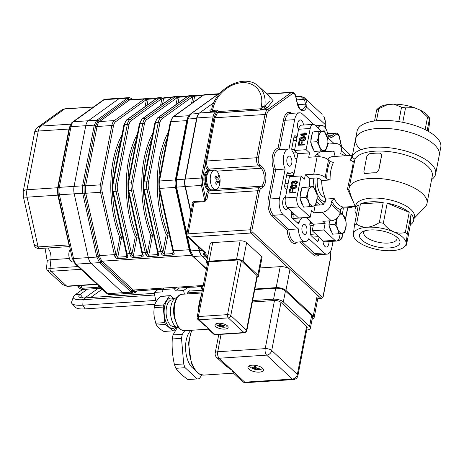 <?xml version="1.0" encoding="UTF-8"?>
<svg xmlns="http://www.w3.org/2000/svg" width="464" height="464" viewBox="0 0 464 464"><rect width="100%" height="100%" fill="white"/><g stroke="black" fill="none" stroke-linecap="round" stroke-linejoin="round"><path stroke-width="0.7" d="M378.624 170.688L381.57 155.376L381.315 153.978L379.691 153.132A39.945 16.182 -169.1 0 0 369.112 153.822L366.815 156.345L363.869 171.651L364.356 173.321L365.325 173.507A39.945 16.182 -169.1 0 1 375.904 172.811L378.624 170.688L375.985 172.921A39.701 16.083 -169.1 0 0 365.47 173.606L364.437 173.374M381.344 154.025L381.634 155.486L378.688 170.793M304.239 134.548L301.583 134.722M301.403 134.618L303.949 136.062L304.262 134.432L301.403 134.618M305.283 132.936L305.132 133.702L306.698 133.597L306.681 134.386L305.115 134.49L304.674 136.793L303.932 136.839L300.156 134.664L300.283 134.021L304.396 133.748L304.541 132.982L305.399 133.04L305.271 133.696M306.565 134.282L305.115 134.49M305.005 134.386L304.674 136.793M304.558 136.683L303.932 136.839M303.821 136.735L300.156 134.664M306.698 133.597L306.681 134.386M304.999 138.26L302.859 138.005L300.057 139.264L300.191 139.768M302.743 137.895L299.941 139.154L300.127 139.716L302.331 140.024L305.132 138.777L304.947 138.208L302.859 138.005M302.203 140.708L299.57 140.221L299.292 139.171L300.191 137.918L302.876 137.216L305.503 137.704L305.788 138.753C304.987 140.186 303.792 140.836 302.203 140.708L299.634 140.273M305.561 137.756L305.898 138.858C305.097 140.29 303.903 140.94 302.319 140.812M304.662 144.165L304.535 144.843L298.201 145.261L298.903 141.595L299.645 141.549L299.071 144.53L301.043 144.403L301.536 141.845L302.279 141.798L301.786 144.35L304.778 144.269L304.645 144.954L298.201 145.261M299.645 141.549L299.205 144.519M302.279 141.798L301.919 144.345M297.372 182.456L295.232 184.278L295.284 183.599L296.716 182.491L296.473 181.72L295.603 181.476L294.17 182.619L294.17 183.083L293.439 183.048L293.271 182.103L292.651 181.923L291.531 182.828L291.705 183.483L292.337 183.709L292.123 184.394L291.166 184.034L290.87 182.891L292.819 181.238L293.967 181.894L295.725 180.798L296.989 181.163L297.482 182.567L295.232 184.278M293.77 181.563L293.967 181.894M296.525 181.778L295.713 181.581L294.286 182.723L294.28 183.193L293.439 183.048M293.323 182.161L292.761 182.027L291.647 182.938L291.769 183.535M292.337 183.709L292.239 184.504L291.23 184.086M297.047 181.215L297.482 182.567M295.788 186.099L293.648 185.838L290.847 187.096L290.974 187.607M293.532 185.733L290.731 186.992L290.916 187.555L293.12 187.862L295.922 186.615L295.736 186.041L293.648 185.838M292.993 188.546L290.36 188.059L290.075 187.009L290.98 185.757L293.666 185.049L296.293 185.536L296.577 186.592C295.771 188.019 294.582 188.674 292.993 188.546L290.418 188.111M296.345 185.594L296.687 186.696C295.887 188.129 294.692 188.778 293.109 188.651M295.452 192.003L295.319 192.682L288.985 193.099L289.693 189.434L290.435 189.387L289.861 192.369L291.833 192.235L292.326 189.683L293.062 189.631L292.575 192.189L295.568 192.108L295.435 192.792L288.985 193.099M290.435 189.387L289.994 192.357M293.062 189.631L292.709 192.183M331.627 201.011L334.19 198.522A25.572 12.673 86.3 0 0 338.413 204.508A25.572 12.673 86.3 0 0 343.308 207.037L340.744 209.519A28.008 13.879 -93.7 0 1 331.627 201.011L331.029 204.108L340.147 212.622A8.526 6.548 133 0 1 331.284 220.76L322.167 212.245A8.526 6.548 -47 0 0 331.029 204.108M330.124 161.472L333.459 162.475A25.572 12.673 86.3 0 0 330.09 179.968L326.755 178.965A28.008 13.879 -93.7 0 1 330.124 161.472L328.512 159.964L325.142 177.457A8.526 3.451 -169.1 0 0 313.763 174.215L317.132 156.722A8.526 3.451 10.9 0 1 328.512 159.964M334.19 198.522L325.745 199.073L325.113 202.356L322.561 204.804L315.433 205.268M322.167 212.245L313.722 212.796L311.443 210.668L310.184 217.233L299.129 206.909A7.308 3.619 -93.7 0 1 296.977 197.159L301.061 175.949L304.477 179.139L305.318 174.766L309.233 178.42L316.622 177.938L319.94 178.924L321.645 180.519L330.09 179.968M346.573 155.678L341.307 150.754A8.526 6.548 -47 0 0 339.735 145.006A8.526 6.548 -47 0 0 335.391 143.585L327.764 144.084M339.735 145.006L348.847 153.52A8.526 6.548 133 0 1 350.146 155.44M341.382 208.156L349.537 207.623A8.526 3.451 -169.1 0 0 353.29 206.497M317.132 156.722L308.688 157.273L309.529 152.9L306.112 149.71L310.196 128.499A7.308 3.619 -93.7 0 1 313.136 124.398A7.308 3.619 -93.7 0 1 314.876 125.129L321.187 131.022M309.529 152.9L297.917 153.659L294.501 150.464L306.112 149.71M301.061 175.949L289.449 176.709L285.366 197.919L296.977 197.159M340.97 208.829L340.251 212.547L341.423 213.643M285.366 197.919A7.308 3.619 -93.7 0 0 287.518 207.669L298.572 217.987L310.184 217.233M323.855 229.999L325.119 223.439L313.507 224.199L312.243 230.759L323.855 229.999L334.904 240.317A7.308 3.619 -93.7 0 0 336.644 241.048A7.308 3.619 -93.7 0 0 339.584 236.947L340.234 233.578M294.501 150.464L298.584 129.253A7.308 3.619 -93.7 0 1 301.525 125.158L313.136 124.398M336.644 241.048L325.032 241.808A7.308 3.619 -93.7 0 1 323.292 241.077L312.243 230.759M297.917 153.659L293.532 176.442M306.315 217.483L313.507 224.199M317.185 154.019A31.419 15.567 -93.7 0 1 318.71 155.272A31.419 15.567 -93.7 0 1 320.172 156.809M325.119 223.439L322.84 221.311L331.284 220.76M341.307 150.754L340.709 153.857A28.008 13.879 -93.7 0 1 344.706 155.8M325.769 150.249L325.496 151.647A31.419 15.567 86.3 0 0 322.84 151.368A31.419 15.567 86.3 0 0 314.783 156.873M334.132 151.606A31.419 15.567 86.3 0 0 332.885 151.165L325.496 151.647M332.885 151.165L333.465 151.223L334.556 153.34L333.947 156.501M325.142 177.457L326.755 178.965M305.318 174.766L313.763 174.215M340.147 212.622L340.744 209.519M313.722 212.796L315.05 205.912M360.47 149.518A42.624 17.267 10.9 0 1 355.563 139.043A42.624 17.267 10.9 0 1 400.681 130.152A42.624 17.267 10.9 0 1 439.275 155.167A42.624 17.267 -169.1 0 0 400.681 130.152A42.624 17.267 -169.1 0 0 355.563 139.043L351.88 158.149L352.066 157.302L354.948 159.198L349.554 185.699M414.074 218.393L424.937 207.164A39.701 16.083 -169.1 0 0 427.013 203.377A39.701 16.083 -169.1 0 0 391.065 180.073A39.701 16.083 -169.1 0 0 349.038 188.361A39.701 16.083 -169.1 0 0 348.922 189.561L351.318 196.956M348.922 189.561L347.507 189.237C349.044 180.061 352.988 168.507 353.168 161.646L350.239 160.028L352.344 155.301L352.779 155.109M354.676 159.952L353.168 161.646M353.701 202.768L347.507 189.237M355.476 207.112L351.422 197.206M351.88 158.149L350.239 160.028M327.601 159.251A25.572 12.673 -93.7 0 1 332.723 156.583L352.338 155.301M325.745 199.073A25.572 12.673 -93.7 0 1 321.645 180.519M353.73 235.845C353.377 236.652 353.255 236.176 353.353 234.413L354.473 225.168A29.835 12.087 10.9 0 1 356.567 224.083C359.525 226.275 363.068 227.325 367.198 227.244C371.351 226.797 375.393 225.249 379.332 222.598A29.835 12.087 10.9 0 1 383.316 223.283C386.164 227.076 389.586 229.912 393.576 231.78C397.59 233.264 401.511 233.491 405.339 232.47A29.835 12.087 10.9 0 1 407.23 234.239L406.11 243.484A26.79 10.852 -169.1 0 0 393.576 231.78A26.79 10.852 -169.1 0 0 367.198 227.244A26.79 10.852 -169.1 0 0 353.353 234.413A26.79 10.852 -169.1 0 0 354.084 237.435A26.79 10.852 -169.1 0 0 365.887 246.111A26.79 10.852 -169.1 0 0 392.266 250.653A26.79 10.852 -169.1 0 0 404.103 247.068A26.79 10.852 -169.1 0 0 406.11 243.484C406.012 245.236 406.133 245.711 406.487 244.917L404.103 247.068M356.549 214.403A29.835 12.087 10.9 0 1 355.064 209.252A29.835 12.087 10.9 0 1 358.353 205.018L354.473 225.168M383.212 202.449L360.447 203.934A29.835 12.087 10.9 0 1 383.212 202.449L379.332 222.598M409.219 212.321L387.196 203.133A29.835 12.087 10.9 0 1 409.219 212.321L405.339 232.47M410.367 224.767L411.11 214.09A29.835 12.087 10.9 0 1 413.662 220.533A29.835 12.087 10.9 0 1 410.367 224.767L406.487 244.917M356.567 224.083L360.447 203.934M383.316 223.283L387.196 203.133M407.23 234.239L411.11 214.09M427.013 203.377L432.274 176.042A39.701 16.083 -169.1 0 0 398.657 153.219A39.701 16.083 -169.1 0 0 354.948 159.198M309.233 178.42A31.419 15.567 86.3 0 0 309.627 186.743M361.891 240.114A20.584 8.34 10.9 0 1 362.309 231.832A20.584 8.34 10.9 0 1 381.309 230.759A20.584 8.34 10.9 0 1 398.547 238.809A20.584 8.34 10.9 0 1 388.327 247.991A20.584 8.34 10.9 0 1 361.891 240.114M431.59 179.591A42.624 17.267 -169.1 0 0 435.65 173.971A42.624 17.267 -169.1 0 0 397.741 149.089A42.624 17.267 -169.1 0 0 352.066 157.302M413.662 220.533L414.369 216.85A29.835 12.087 -169.1 0 0 387.359 199.34A29.835 12.087 -169.1 0 0 355.772 205.564L355.064 209.252M364.576 230.898A16.93 6.856 -169.1 0 0 363.741 232.464A16.93 6.856 -169.1 0 0 365.69 236.628A16.93 6.856 -169.1 0 0 383.815 243.032A16.93 6.856 -169.1 0 0 396.987 238.867A16.93 6.856 -169.1 0 0 396.79 237.104M425.134 129.659L427.559 117.073L420.28 110.159L414.201 107.619L405.542 107.886L402.758 122.322M398.779 121.614L401.551 107.201L394.006 104.145L387.724 104.557L378.792 108.686L376.466 120.768M374.535 121L376.698 109.771L377.122 110.043M428.353 131.364L429.67 122.067L429.879 119.12L429.455 118.842L427.17 130.709M429.879 119.12L429.455 118.842A29.835 12.087 10.9 0 0 427.559 117.073M420.28 110.159A27.034 10.95 10.9 0 1 429.275 117.578L429.792 118.552M394.006 104.145A27.034 10.95 10.9 0 1 414.201 107.619M401.551 107.201A29.835 12.087 10.9 0 1 405.542 107.886M376.901 109.463L378.798 107.857A27.034 10.95 10.9 0 1 387.724 104.557M376.698 109.771A29.835 12.087 10.9 0 1 378.792 108.686M355.563 139.043L357.089 131.109A42.624 17.267 10.9 0 1 402.213 122.212A42.624 17.267 10.9 0 1 440.8 147.233L435.65 173.971M324.957 197.333A14.616 7.238 -93.7 0 1 322.376 196.243M321.517 195.443A14.616 7.238 -93.7 0 1 317.382 177.956M315.044 178.043A19.036 9.431 86.3 0 0 325.229 201.753M313.142 178.164L314.07 187.305M317.156 198.517L323.524 204.508M320.201 204.955L316.686 201.672M316.071 203.679L317.62 205.123M203.545 251.697L205.453 252.723L204.537 253.019A0.974 0.481 -93.7 0 1 204.328 252.683L202.008 250.258M204.537 253.019L204.421 253.031C204.212 253.924 204.612 254.777 205.622 255.571A0.974 0.748 133 0 1 204.734 256.169C203.377 254.997 203.203 253.837 204.212 252.689L205.453 252.723L188.72 237.098L251.001 233.027A1.218 0.934 -47 0 0 252.265 231.867L322.231 297.198A1.218 0.603 86.3 0 0 323.014 296.641L330.53 257.601A4.872 2.413 86.3 0 0 330.455 253.883L330.066 252.103M202.298 250.531L199.555 250.757L198.783 247.248M192.16 206.352L192.102 206.352C191.684 203.597 192.334 202.014 194.051 201.608L204.821 200.906L205.697 198.696L206.677 193.627A7.064 3.497 -93.7 0 1 208.504 190.043L208.614 189.967M211.062 189.822L209.554 190.907A6.09 3.016 86.3 0 0 207.976 193.993L206.996 199.068L204.833 201.649L194.068 202.356L192.531 204.409M206.996 199.068A0.974 0.394 10.9 0 1 205.697 198.696L202.687 185.072L201.405 185.443A9.744 4.826 -93.7 0 1 201.26 178.014L213.034 116.876A9.744 4.826 -93.7 0 1 215.557 111.94A0.974 0.806 54.3 0 1 216.415 112.387A2.436 1.34 170.7 0 0 216.827 112.514A0.974 0.702 -120.9 0 0 217.535 112.903L217.28 113.088A0.974 0.795 46.7 0 1 216.334 112.578L218.991 111.499L217.807 112.769A0.974 0.528 67.7 0 1 217.332 112.427M217.28 113.088L215.081 117.757L206.753 160.996L206.706 163.682L205.378 163.746L214.107 117.09L216.415 112.387L216.392 111.337A2.436 1.206 86.3 0 0 217.024 110.101L218.991 111.499L260.849 108.762L263.912 106.726L270.054 100.676L269.92 96.854L258.976 86.635A30.444 23.391 133 0 1 264.869 105.456A2.436 2.071 -128 0 0 267.508 107.48L265.855 108.448L260.223 109.997L217.807 112.769A1.45 0.371 -12.5 0 0 217.709 112.816A0.974 0.597 65.7 0 1 217.158 112.456M185.385 186.615L191.035 212.199L185.356 186.493A9.744 4.826 -93.7 0 1 185.211 179.063L196.985 117.926A9.744 4.826 -93.7 0 1 199.514 112.984L215.557 111.94L216.392 111.337L211.978 111.627A2.436 1.206 86.3 0 0 212.611 110.391L217.024 110.101M211.978 111.627C209.45 111.522 209.142 110.861 211.045 109.643A2.436 1.914 -122.3 0 0 211.538 109.55M211.729 109.063L211.433 109.701L211.851 109.388M258.976 86.635C245.497 72.703 215.592 87.522 211.723 109.086L212.611 110.391A28.008 21.524 -47 0 1 241.425 82.708A28.008 21.524 -47 0 1 261.336 106.233L260.849 108.762A2.436 1.206 -93.7 0 1 260.223 109.997M211.045 109.643L211.671 109.255M268.702 95.712L273.081 100.653L267.508 107.48M261.336 106.233A2.436 0.986 -169.1 0 1 263.912 106.726A2.436 1.543 -115 0 0 265.855 108.448M317.805 298.567L320.966 298.364L251.001 233.027A2.436 1.206 -93.7 0 1 250.282 229.779L257.798 190.739A6.09 3.016 -93.7 0 1 259.376 187.653L261.406 186.192A9.744 4.826 86.3 0 0 264.231 177.579A9.744 4.826 86.3 0 0 261.064 168.252L258.5 165.857A6.09 3.016 -93.7 0 1 256.702 157.731L265.025 114.492A9.744 4.826 -93.7 0 1 267.554 109.556L217.535 112.903M206.927 260.664L202.287 256.331A9.744 4.826 -93.7 0 1 199.555 250.757M297.337 103.182A1.218 0.313 167.5 0 1 297.204 103.379L295.713 96.645A1.218 0.313 167.5 0 0 295.846 96.448L297.337 103.182C299.257 108.298 300.724 110.438 301.745 109.597A9.744 4.826 86.3 0 0 305.022 106.395L305.364 104.151A13.398 10.295 -47 0 0 303.961 99.383L300.788 96.332L295.893 96.657M300.788 96.332L304.245 97.631L305.48 99.168A14.616 11.229 133 0 1 307.011 104.365L306.565 107.138A10.962 5.429 -93.7 0 1 297.204 103.379M296.6 99.864L303.961 99.383A1.218 0.766 -32.5 0 1 305.48 99.168M297.726 104.649L305.364 104.151A1.218 0.615 -1.9 0 1 307.011 104.365M305.022 106.395A1.218 0.737 21.8 0 1 306.565 107.138L325.2 124.538L325.241 121.388A14.616 11.229 -47 0 0 323.71 116.191L323.791 116.284A1.218 0.766 147.5 0 0 323.71 116.191M323.843 116.406A1.218 0.766 147.5 0 0 323.791 116.284L325.38 121.667A1.218 0.615 178.1 0 0 325.241 121.388M325.38 121.667L325.2 124.538A10.962 5.429 -93.7 0 0 325.339 127.936M199.514 112.984L213.904 102.631M313.577 124.422L302.458 114.04A12.18 6.032 86.3 0 0 299.558 112.816A12.18 6.032 86.3 0 0 294.657 119.654L289.002 148.99A12.18 6.032 86.3 0 0 288.562 148.985L279.061 149.605A12.18 6.032 86.3 0 0 274.085 156.849A12.18 6.032 86.3 0 0 275.645 169.656L269.996 198.992A12.18 6.032 86.3 0 0 273.586 215.244L288.875 229.523L287.245 230.347L272.322 216.41A13.398 6.635 -93.7 0 1 268.372 198.528L273.888 169.882A13.398 6.635 -93.7 0 1 272.53 155.979A13.398 6.635 -93.7 0 1 278.011 148.457L283.527 119.811A13.398 6.635 -93.7 0 1 291.763 113.326M288.562 148.985A12.18 6.032 86.3 0 0 283.585 156.229A12.18 6.032 86.3 0 0 285.145 169.029L273.888 169.882M285.145 169.029L279.496 198.372A12.18 6.032 86.3 0 0 283.086 214.623L273.586 215.244A1.218 0.934 -47 0 0 272.322 216.41M301.989 241.767L314.604 253.547L324.104 252.926A12.18 6.032 86.3 0 0 327.004 254.144A12.18 6.032 86.3 0 0 331.905 247.312L333.065 241.28M342.241 213.585A12.18 6.032 86.3 0 0 343.256 208.034M334.184 143.66L328.187 138.063A12.18 6.032 86.3 0 0 321.326 125.408A12.18 6.032 86.3 0 0 317.933 127.977M324.104 252.926L308.815 238.653A12.18 6.032 86.3 0 1 305.231 241.553A12.18 6.032 86.3 0 1 298.375 228.903L283.086 214.623M305.231 241.553L295.73 242.173A12.18 6.032 86.3 0 1 288.875 229.523L298.375 228.903M293.625 175.943A39.579 19.61 86.3 0 1 293.654 175.392A2.436 1.206 -93.7 0 0 292.291 172.469A2.436 1.206 -93.7 0 0 291.931 172.602A12.18 6.032 -93.7 0 1 290.151 173.292A12.18 6.032 -93.7 0 1 288.225 172.805L287.477 172.857M288.225 172.805A2.436 1.206 -93.7 0 0 287.842 172.707A2.436 1.206 -93.7 0 0 286.862 174.075L284.722 185.194A2.436 1.206 -93.7 0 0 285.441 188.442L286.92 189.828M311.443 222.273A39.579 19.61 86.3 0 1 311.164 222.163A2.436 1.206 -93.7 0 0 310.874 222.111A2.436 1.206 -93.7 0 0 309.935 225.353A12.18 6.032 -93.7 0 1 310.404 232.824A2.436 1.206 -93.7 0 0 311.176 235.695L316.97 241.106A2.436 1.206 -93.7 0 0 317.55 241.35A2.436 1.206 -93.7 0 0 318.53 239.981L319.075 237.139M302.076 217.761A2.436 1.206 -93.7 0 1 301.936 217.883A12.18 6.032 86.3 0 0 299.17 222.337A2.436 1.206 -93.7 0 1 298.277 223.352A2.436 1.206 -93.7 0 1 297.697 223.109L291.902 217.697A2.436 1.206 -93.7 0 1 291.189 214.449L291.734 211.607M327.787 143.875A2.436 1.206 -93.7 0 1 328.286 143.614A2.436 1.206 -93.7 0 1 328.866 143.857L329.017 144.002M297.157 157.609A39.579 19.61 86.3 0 0 296.995 158.038A2.436 1.206 -93.7 0 1 296.154 158.903A2.436 1.206 -93.7 0 1 294.889 157.25A12.18 6.032 86.3 0 0 292.378 151.247A2.436 1.206 -93.7 0 1 291.844 148.202L293.985 137.083A2.436 1.206 -93.7 0 1 294.965 135.72A2.436 1.206 -93.7 0 1 295.545 135.964L297.03 137.344M303.514 125.025A6.09 3.016 86.3 0 0 301.635 120.553A6.09 3.016 86.3 0 0 300.185 119.944A6.09 3.016 86.3 0 0 297.702 123.534A6.09 3.016 86.3 0 0 298.456 129.92M290.238 156.548A5.116 2.535 86.3 0 0 289.02 156.037A5.116 2.535 86.3 0 0 286.827 161.304A5.116 2.535 86.3 0 0 289.687 166.245A5.116 2.535 86.3 0 0 291.891 162.203A5.116 2.535 86.3 0 0 290.238 156.548M305.324 224.808A5.116 2.535 86.3 0 0 304.106 224.298A5.116 2.535 86.3 0 0 301.907 229.57A5.116 2.535 86.3 0 0 304.773 234.506A5.116 2.535 86.3 0 0 306.971 230.469A5.116 2.535 86.3 0 0 305.324 224.808M285.493 197.252A6.09 3.016 86.3 0 0 285.296 197.252A6.09 3.016 86.3 0 0 282.686 203.528A6.09 3.016 86.3 0 0 286.091 209.403A6.09 3.016 86.3 0 0 287.866 207.994M322.944 240.752A6.09 3.016 86.3 0 0 326.372 247.022A6.09 3.016 86.3 0 0 329.011 241.547M199.445 250.247A9.744 4.826 -93.7 0 1 199.369 249.928L198.778 247.242M185.38 186.615A9.744 4.826 -93.7 0 1 185.281 186.116M135.65 292.216A1.218 1.009 -125.7 0 0 135.697 292.181L133.464 293.126L131.161 292.152A42.114 17.064 -169.1 0 0 130.813 291.821L99.905 262.955A42.114 17.064 -169.1 0 0 99.545 262.624L96.814 257.056A42.114 34.945 -125.7 0 0 96.663 256.343L82.882 193.981A42.114 34.945 -125.7 0 0 82.72 193.268L82.575 185.832A42.114 32.358 -47 0 0 82.714 185.153L94.14 125.825A42.114 32.358 -47 0 0 94.262 125.147L96.79 120.211A42.114 10.817 -12.5 0 0 97.138 119.961L127.072 98.42A42.114 10.817 -12.5 0 0 127.409 98.177L128.777 97.66M132.356 99.389L132.107 99.157A1.218 0.934 133 0 1 132.101 99.157L131.73 98.815A1.218 0.922 132 0 1 131.979 99.383L128.284 99.221L97.997 121.023L95.723 125.466L84.03 186.192L84.158 192.873L98.264 256.702L100.717 261.713L132.356 291.259L135.703 291.665L136.729 290.94M192.543 204.357L186.748 234.453A2.436 2.436 0 0 0 187.479 236.692L190.478 250.206A42.114 34.945 -125.7 0 0 190.64 250.92L193.372 256.493A42.114 17.064 -169.1 0 0 193.72 256.824A1.218 0.934 133 0 1 193.094 256.615M220.986 92.22A42.114 10.817 -12.5 0 0 220.887 92.29L190.953 113.831A42.114 10.817 -12.5 0 0 190.617 114.074L188.088 119.016A42.114 32.358 -47 0 0 187.955 119.695L176.529 179.023A42.114 32.358 -47 0 0 176.401 179.701L176.546 187.131A42.114 34.945 -125.7 0 0 176.697 187.845A1.218 0.313 167.5 0 1 176.059 187.711A1.218 0.313 167.5 0 1 176.088 187.613M171.982 97.365L173.176 96.79A1.218 1.05 74.8 0 1 173.356 96.761A9.744 4.826 86.3 0 0 172.44 97.208A1.218 1.009 54.3 0 0 171.982 97.365L142.048 118.906A1.218 1.009 54.3 0 1 142.506 118.743A9.744 4.826 86.3 0 0 139.977 123.685A1.218 0.493 10.9 0 0 139.351 123.987L127.925 183.315A1.218 0.493 10.9 0 1 128.551 183.013A9.744 4.826 86.3 0 0 128.696 190.443A1.218 0.313 -12.5 0 1 128.058 190.31L141.839 252.671A1.218 0.313 -12.5 0 0 142.477 252.805A9.744 4.826 86.3 0 0 142.964 254.568C143.527 255.983 143.185 256.812 141.938 257.062L133.493 257.613C131.933 257.555 130.865 256.812 130.297 255.391A9.744 4.826 -93.7 0 1 129.81 253.634L116.029 191.272A9.744 4.826 -93.7 0 1 115.884 183.837L127.31 124.514A9.744 4.826 -93.7 0 1 129.839 119.573L159.773 98.032L156.965 98.217A1.218 1.009 54.3 0 0 156.507 98.38L157.702 97.8A1.218 1.05 74.8 0 1 157.882 97.771A9.744 4.826 86.3 0 0 156.965 98.217L127.026 119.758A9.744 4.826 86.3 0 0 124.503 124.694L113.077 184.022A9.744 4.826 86.3 0 0 113.222 191.452L127.003 253.814A9.744 4.826 86.3 0 0 127.49 255.577C128.052 256.992 127.71 257.827 126.463 258.071L118.018 258.622C116.458 258.564 115.391 257.827 114.823 256.406A9.744 4.826 -93.7 0 1 114.335 254.643A1.218 0.313 -12.5 0 0 115.942 254.179A8.526 4.222 86.3 0 0 116.371 255.716L117.804 257.178L126.249 256.627L126.945 255.966M156.078 98.687L148.225 99.197A1.218 0.603 86.3 0 1 148.712 98.519A1.218 0.603 86.3 0 1 148.845 98.536L130.894 99.487A9.744 4.826 86.3 0 0 129.497 100.015L99.563 121.551A9.744 4.826 86.3 0 0 97.034 126.492L85.614 185.82A9.744 4.826 86.3 0 0 85.753 193.25L99.534 255.612L114.335 254.643L100.555 192.282A9.744 4.826 -93.7 0 1 100.41 184.852L111.836 125.524A9.744 4.826 -93.7 0 1 114.359 120.588L144.298 99.047A9.744 4.826 -93.7 0 1 145.215 98.6A1.218 1.05 74.8 0 1 146.409 99.737A8.526 4.222 86.3 0 0 145.609 100.125L115.669 121.667A8.526 4.222 86.3 0 0 113.46 125.988L102.034 185.316A8.526 4.222 86.3 0 0 102.161 191.818L115.942 254.179M147.076 105.166L148.225 99.197L146.409 99.737L145.087 106.592M145.777 98.513L157.163 97.962A1.218 0.603 -93.7 0 1 157.226 97.968L157.163 97.962A1.218 0.603 -93.7 0 0 156.873 98.142M127.49 255.577A1.218 0.505 161.1 0 1 126.829 255.357L126.945 255.971M121.933 135.082A76.722 38.013 -93.7 0 0 119.84 237.69L116.371 255.716A1.218 0.505 161.1 0 1 114.823 256.406M161.083 99.116A1.218 1.009 54.3 0 0 159.773 98.032A9.744 4.826 -93.7 0 1 160.689 97.585A1.218 1.05 74.8 0 1 161.884 98.722A8.526 4.222 86.3 0 0 161.083 99.116L131.144 120.652A8.526 4.222 86.3 0 0 128.934 124.973L117.514 184.301A8.526 4.222 86.3 0 0 117.636 190.803L131.416 253.164A8.526 4.222 86.3 0 0 131.846 254.707L133.278 256.169L141.723 255.618L142.425 254.962L141.839 252.671M172.347 97.133A1.218 0.603 -93.7 0 1 172.631 96.953L164.32 97.527A1.218 0.603 86.3 0 0 164.192 97.504A1.218 0.603 86.3 0 0 163.699 98.188L161.884 98.722L160.561 105.583M142.964 254.568A1.218 0.505 161.1 0 1 142.303 254.342M137.408 134.067A76.722 38.013 -93.7 0 0 135.32 236.681L131.846 254.707A1.218 0.505 161.1 0 1 130.297 255.391M153.862 236.037L152.418 236.13A1.218 0.493 10.9 0 1 150.794 235.666L147.32 253.698A1.218 0.505 161.1 0 1 145.777 254.382A9.744 4.826 -93.7 0 1 145.284 252.619L131.503 190.257A9.744 4.826 -93.7 0 1 131.358 182.828L142.784 123.499A9.744 4.826 -93.7 0 1 145.313 118.564L175.247 97.022A9.744 4.826 -93.7 0 1 176.163 96.576L179.667 96.495A1.218 0.603 -93.7 0 1 179.794 96.512L176.163 96.576A1.218 1.05 74.8 0 1 177.358 97.713A8.526 4.222 86.3 0 0 176.558 98.101A1.218 1.009 -125.7 0 0 175.247 97.022L172.44 97.208L142.506 118.743L145.313 118.564A1.218 1.009 -125.7 0 1 146.624 119.642A8.526 4.222 86.3 0 0 144.408 123.963A1.218 0.493 -169.1 0 0 142.784 123.499L139.977 123.685L128.551 183.013L131.358 182.828A1.218 0.493 -169.1 0 1 132.988 183.292A8.526 4.222 86.3 0 0 133.11 189.793A1.218 0.313 167.5 0 1 131.503 190.257L128.696 190.443L142.477 252.805L145.284 252.619A1.218 0.313 167.5 0 0 146.891 252.155A8.526 4.222 86.3 0 0 147.32 253.698L148.753 255.154L157.197 254.603L157.899 253.953L157.777 253.332A1.218 0.505 161.1 0 0 158.444 253.553C159.007 254.974 158.659 255.803 157.412 256.047A1.218 0.603 -93.7 0 1 157.197 254.603L157.569 252.671M143.463 188.947A75.504 37.41 86.3 0 0 152.314 234.912A1.218 0.603 86.3 0 1 152.418 236.13L148.753 255.154A1.218 0.603 86.3 0 0 148.967 256.598C147.407 256.54 146.34 255.803 145.777 254.382M187.027 96.663L179.174 97.179L177.358 97.713L176.036 104.574M187.456 96.355L188.831 95.746A9.744 4.826 86.3 0 0 187.914 96.193A1.218 1.009 -125.7 0 0 187.456 96.355L157.522 117.897L154.825 122.972L143.405 182.3L143.533 189.295L157.777 253.332M192.032 97.092L162.098 118.633A8.526 4.222 86.3 0 0 159.889 122.954L148.463 182.277A8.526 4.222 86.3 0 0 148.59 188.778L162.365 251.14A8.526 4.222 86.3 0 0 162.794 252.683A1.218 0.505 161.1 0 1 161.252 253.367A9.744 4.826 -93.7 0 1 160.759 251.61L146.978 189.248A9.744 4.826 -93.7 0 1 146.839 181.818L158.259 122.49A9.744 4.826 -93.7 0 1 160.788 117.549L190.721 96.013A9.744 4.826 -93.7 0 1 191.638 95.561L195.141 95.48A1.218 0.603 -93.7 0 1 195.274 95.503L191.638 95.561A1.218 1.05 74.8 0 1 192.833 96.698A8.526 4.222 86.3 0 0 192.032 97.092A1.218 1.009 -125.7 0 0 190.721 96.013L187.914 96.193L157.98 117.734A1.218 1.009 -125.7 0 0 157.522 117.897M169.337 235.028L167.893 235.12A1.218 0.493 10.9 0 1 166.269 234.656L162.794 252.683L164.227 254.144A1.218 0.603 86.3 0 0 164.442 255.589C162.881 255.531 161.82 254.788 161.252 253.367M217.958 94.233L203.389 95.184A1.218 1.009 -125.7 0 0 202.93 95.346L204.305 94.737A9.744 4.826 86.3 0 0 203.389 95.184L173.455 116.725A9.744 4.826 86.3 0 0 170.926 121.661L159.506 180.989A9.744 4.826 86.3 0 0 159.645 188.419L173.426 250.78A9.744 4.826 86.3 0 0 173.919 252.544A1.218 0.505 161.1 0 1 173.258 252.317L173.368 252.938L172.672 253.593L173.049 251.656M173.919 252.544C174.481 253.959 174.139 254.788 172.886 255.038A1.218 0.603 -93.7 0 1 172.672 253.593L164.227 254.144L167.893 235.12A1.218 0.603 86.3 0 0 167.788 233.897A1.218 0.574 -21.4 0 0 166.269 234.656A76.722 38.013 -93.7 0 1 168.362 132.043M202.501 95.654L194.654 96.164L192.833 96.698L191.51 103.559M96.663 256.343A1.218 0.313 167.5 0 0 98.095 255.977A1.218 0.313 -12.5 0 1 99.534 255.612A9.744 4.826 86.3 0 0 102.266 261.18L133.174 290.046A9.744 4.826 86.3 0 0 135.494 291.021L150.957 289.942A1.218 1.05 -105.2 0 1 150.771 289.977L162.452 289.246M151.409 289.785L150.957 289.942A1.218 1.05 -105.2 0 0 151.252 289.803M190.756 287.187L193.819 287.21L190.89 287.204A1.218 0.603 86.3 0 1 190.756 287.187L181.726 287.953A1.218 1.05 -105.2 0 0 181.905 287.924L181.905 287.924A1.218 1.05 -105.2 0 0 182.201 287.779M193.819 287.21L197.38 286.909A1.218 1.05 -105.2 0 1 197.2 286.938L203.081 286.381M197.832 286.752L197.38 286.909A1.218 1.05 -105.2 0 0 197.681 286.764M103.211 100.021L105.519 99.168A9.744 4.826 86.3 0 0 104.127 99.696A2.436 2.018 54.3 0 0 103.211 100.021L72.587 122.055A2.436 2.018 54.3 0 1 73.503 121.73L88.282 120.768A9.744 4.826 86.3 0 0 85.759 125.703A9.744 4.826 -93.7 0 1 88.282 120.768L118.906 98.733A9.744 4.826 -93.7 0 1 120.298 98.206A9.744 4.826 86.3 0 0 118.906 98.733L104.127 99.696L73.503 121.73A9.744 4.826 86.3 0 0 70.98 126.672L59.293 187.357A2.436 0.986 -169.1 0 0 58.041 187.961L58.162 194.52L72.256 258.309L75.017 263.743L106.639 293.265C106.993 293.932 108.182 294.391 110.2 294.652L124.978 293.683A9.744 4.826 -93.7 0 1 122.658 292.709L91.037 263.181A9.744 4.826 -93.7 0 1 88.311 257.613L74.211 193.819A9.744 4.826 -93.7 0 1 74.072 186.389L85.759 125.703L70.98 126.672A2.436 0.986 -169.1 0 0 69.728 127.275L58.041 187.961M175.775 180.015A1.218 0.505 -170 0 1 176.401 179.701L184.91 179.145A9.744 4.826 86.3 0 0 185.055 186.574L176.546 187.131A1.218 0.325 168.5 0 1 175.908 186.98A1.218 0.325 168.5 0 1 175.937 186.876M190.043 250.705A1.218 0.302 166.6 0 0 190.008 250.809A1.218 0.302 166.6 0 0 190.64 250.92L199.149 250.363A9.744 4.826 86.3 0 0 201.875 255.937L193.372 256.493A1.218 0.945 134.1 0 1 192.734 256.279L206.416 269.062M198.36 114.243A9.744 4.826 86.3 0 0 196.597 118.459L188.088 119.016A1.218 0.481 -168.2 0 0 187.468 119.294A1.218 0.481 -168.2 0 0 187.462 119.323M184.91 179.145L196.597 118.459M199.149 250.363L198.372 246.865M190.884 212.97L185.055 186.574M69.594 246.274A1.218 0.916 -44.4 0 0 69.345 246.256L57.826 195.158L57.524 188.639L68.985 129.038L70.174 125.587M77.621 285.708L82.024 288.289A2.436 1.206 86.3 0 0 83.149 289.443L83.149 289.443C81.797 290.244 77.917 287.558 77.505 285.412M62.536 284.502L66.7 286.137A2.436 1.206 86.3 0 0 67.28 286.381L62.541 284.507L47.519 270.477L50.802 271.289L66.7 286.137L96.889 284.165M38.042 127.072A7.308 6.061 54.3 0 1 40.786 126.104A9.744 4.826 86.3 0 0 38.263 131.045A7.308 2.958 10.9 0 0 34.504 132.855C34.678 130.935 35.856 129.004 38.042 127.072L61.718 110.032C62.043 109.579 63.139 109.162 65.012 108.796L65.012 108.796A2.436 1.206 86.3 0 0 64.664 108.924L61.602 110.119M47.682 247.996A9.744 4.826 -93.7 0 1 50.918 259.724A7.308 2.047 -174.2 0 0 47.224 261.104L46.533 267.856L50.031 268.395A2.436 1.206 86.3 0 0 50.802 271.289L80.985 269.317M33.86 244.255L38.089 246.906A2.436 1.206 86.3 0 0 39.353 248.542L39.353 248.542A2.436 1.206 86.3 0 0 39.452 248.53M98.264 256.702A1.218 0.325 168.5 0 1 96.814 257.056L88.311 257.613L74.211 193.819A9.744 4.826 86.3 0 1 74.072 186.389L59.293 187.357A9.744 4.826 86.3 0 0 59.433 194.787L73.532 258.576L88.311 257.613A9.744 4.826 86.3 0 0 91.037 263.181L76.258 264.149L107.88 293.671A2.436 1.873 133 0 1 106.639 293.265M110.2 294.652A9.744 4.826 86.3 0 1 107.88 293.671L122.658 292.709A9.744 4.826 86.3 0 0 124.978 293.683A9.744 4.826 86.3 0 0 126.37 293.155M97.997 121.023A1.218 0.998 -124.9 0 0 96.79 120.211L88.282 120.768L118.906 98.733L127.409 98.177A1.218 1.021 -126.6 0 1 128.638 98.977M84.03 186.192A1.218 0.481 -168.2 0 0 82.575 185.832L74.072 186.389L85.759 125.703L94.262 125.147A1.218 0.505 -170 0 1 95.723 125.466M132.356 291.259A1.218 0.945 134.1 0 1 131.161 292.152L122.658 292.709L91.037 263.181L99.545 262.624A1.218 0.922 132 0 0 100.717 261.713M164.146 288.022L161.977 289.588L174.644 288.759L176.813 287.193M161.977 289.588L162.481 291.885L154.036 292.436L158.352 289.333M174.644 288.759L175.148 291.056L179.162 288.167M200.819 290.319L201.782 286.491M156.107 301.803A9.744 4.826 -93.7 0 1 156.072 301.629L154.036 292.436M184.394 294.112L183.593 290.505L187.908 287.402M175.148 291.056L183.593 290.505M187.386 293.915A5.725 2.836 -93.7 0 1 188.848 291.119A5.725 2.836 -93.7 0 1 189.666 290.812A5.725 2.836 -93.7 0 1 190.489 290.998M98.02 288.469L84.924 297.888M87.435 289.159L80.226 294.344A13.021 3.347 -12.5 0 0 79.06 296.885A13.021 3.347 -12.5 0 0 85.614 297.853L83.068 299.686L82.807 305.196L85.098 308.879A18.647 4.791 -12.5 0 1 75.713 307.493L72.007 303.607A21.46 5.51 -12.5 0 0 82.807 305.196L155.805 300.428M82.604 289.449L75.354 294.663A18.647 4.791 -12.5 0 0 73.364 296.867A18.647 4.791 -12.5 0 0 83.068 299.686L154.605 295.011M102.242 289.165L90.619 297.523M73.364 296.867L71.642 301.954A21.46 5.51 -12.5 0 0 72.007 303.607M202.02 291.908L187.682 292.848M202.345 290.22L188.871 291.102M154.245 293.364L85.614 297.853M154.941 304.314L85.098 308.879M245.949 382.672A4.872 2.413 -93.7 0 1 244.789 382.185A4.872 3.741 133 0 1 242.301 381.373A4.872 4.872 0 0 0 245.949 382.672L293.451 379.564A4.872 2.413 -93.7 0 1 292.291 379.076L266.655 355.14A4.872 2.413 -93.7 0 1 265.217 348.638L274.479 300.533A4.872 1.972 10.9 0 1 280.981 302.383L271.718 350.488A4.872 3.741 133 0 1 266.655 355.14L219.153 358.243A4.872 3.741 133 0 1 216.671 357.431L225.469 365.649L231.971 370.214L222.32 362.709M233.601 373.149L231.971 370.214L233.531 373.178M312.104 319.278A7.308 2.958 -169.1 0 0 314.111 317.741A7.308 2.958 -169.1 0 0 313.27 315.943L285.928 290.412A7.308 2.958 -169.1 0 0 276.179 287.634L254.852 289.026M313.27 315.943L317.312 294.953A7.308 2.958 10.9 0 1 318.153 296.751L314.111 317.741M276.179 287.634L280.221 266.643A7.308 2.958 10.9 0 1 289.971 269.416L285.928 290.412M306.698 330.014A7.308 2.958 -169.1 0 0 310.381 328.21A7.308 2.958 -169.1 0 0 309.54 326.418L283.336 301.948A7.308 2.958 -169.1 0 0 273.586 299.17L252.636 300.539M309.54 326.418L311.646 315.479A7.308 2.958 10.9 0 1 312.487 317.277L310.381 328.21M273.586 299.17L275.691 288.237A7.308 2.958 10.9 0 1 285.441 291.009L283.336 301.948M194.271 369.071A20.462 10.138 -93.7 0 1 185.704 350.622A20.462 10.138 -93.7 0 1 191.075 330.287M201.875 374.97L199.375 378.607A29.713 14.72 -93.7 0 1 197.71 378.914A29.713 14.72 -93.7 0 1 197.148 378.931L185.124 367.703A29.713 14.72 -93.7 0 1 183.68 363.95L181.517 338.355A29.713 14.72 -93.7 0 1 182.306 334.283L184.759 330.699M221.067 334.353L217.715 351.747L265.217 348.638A4.872 1.972 -169.1 0 1 271.718 350.488L297.354 374.431L306.617 326.32A4.872 1.972 10.9 0 1 307.18 327.52L297.911 375.625A4.872 1.972 -169.1 0 0 297.354 374.431A4.872 3.741 133 0 1 292.291 379.076L244.789 382.185L219.153 358.243A4.872 2.413 -93.7 0 1 217.715 351.747A4.872 1.972 -169.1 0 0 215.209 352.953A4.872 4.872 0 0 0 216.671 357.431M259.422 372.122A7.917 3.207 -169.1 0 0 263.494 370.156A7.917 3.207 -169.1 0 0 256.325 365.51A7.917 3.207 -169.1 0 0 247.944 367.163A7.917 3.207 -169.1 0 0 251.465 370.713A7.917 3.207 -169.1 0 0 259.422 372.122M274.479 300.533L252.358 301.977M306.617 326.32L280.981 302.383M275.691 288.237L254.742 289.606M311.646 315.479L285.441 291.009M280.221 266.643L260.02 267.96M317.312 294.953L289.971 269.416M197.148 378.931L187.903 379.535A29.713 14.72 86.3 0 0 188.459 379.517L197.71 378.914M185.124 367.703L175.879 368.306C178.669 372.128 182.677 375.869 187.903 379.535M183.68 363.95L174.435 364.559A29.713 14.72 86.3 0 0 175.879 368.306M181.517 338.355L172.272 338.958C171.773 347.571 172.492 356.103 174.435 364.559M182.306 334.283L173.055 334.892A29.713 14.72 86.3 0 0 172.272 338.958M177.834 326.668L173.055 334.892M175.792 326.818A15.225 7.54 -93.7 0 1 164.198 313.739A15.225 7.54 -93.7 0 1 173.988 299.257M176.25 327.166L174.029 330.635A17.661 8.746 -93.7 0 1 172.91 330.867L165.515 324.458A17.661 8.746 -93.7 0 1 164.761 322.608L163.212 307.069A17.661 8.746 -93.7 0 1 163.577 304.987L169.424 295.858A17.661 8.746 -93.7 0 1 170.537 295.626L174.336 298.915M169.424 295.858L160.393 296.45A17.661 8.746 -93.7 0 1 161.507 296.218L170.537 295.626M163.577 304.987L154.541 305.579C155.278 302.632 157.226 299.587 160.393 296.45M163.212 307.069L154.181 307.661A17.661 8.746 -93.7 0 1 154.541 305.579M164.761 322.608L155.73 323.199L154.205 316.86L153.891 311.895L154.181 307.661M165.515 324.458L156.484 325.049A17.661 8.746 -93.7 0 1 155.73 323.199M172.91 330.867L163.879 331.458C160.213 329.405 157.748 327.265 156.484 325.049M154.205 316.86L154.176 316.663A14.616 7.238 -93.7 0 1 153.886 312.144A14.616 7.238 -93.7 0 1 153.897 311.57M203.07 324.226L206.99 327.137L200.558 321.883M198.082 312.353L198.012 312.359C198.633 305.277 199.694 299.744 201.208 295.759A18.27 9.048 -93.7 0 1 201.301 295.632M238.073 259.973A2.436 0.986 10.9 0 1 241.321 260.896L230.794 315.566A2.436 1.873 133 0 1 228.265 317.892A2.436 1.206 -93.7 0 1 227.546 314.638L238.073 259.973L208.939 261.876A2.436 0.986 10.9 0 0 207.686 262.479L197.159 317.15A2.436 2.436 0 0 0 197.89 319.389L203.11 324.266M208.417 329.156L206.99 327.137L208.4 329.202M257.114 277.286A4.872 1.972 -169.1 0 0 258.419 276.271A4.872 1.972 -169.1 0 0 257.856 275.071L243.043 261.238A4.872 1.972 -169.1 0 0 236.547 259.388L209.102 261.186A4.872 1.972 -169.1 0 0 206.596 262.392A4.872 1.972 -169.1 0 0 207.153 263.587L207.425 263.836M257.856 275.071L261.435 256.488A4.872 1.972 10.9 0 1 261.998 257.682L258.419 276.271M236.547 259.388L240.126 240.804A4.872 1.972 10.9 0 1 246.628 242.655L243.043 261.238M206.596 262.392L210.175 243.803A4.872 1.972 10.9 0 1 212.68 242.597L209.102 261.186M208.939 261.876L198.412 316.541L227.546 314.638A2.436 0.986 -169.1 0 1 230.794 315.566L246.517 330.246L257.044 275.581A2.436 0.986 10.9 0 1 257.329 276.179L246.802 330.844A2.436 0.986 -169.1 0 0 246.517 330.246A2.436 1.873 133 0 1 243.989 332.572L228.265 317.892L199.131 319.795A2.436 1.206 -93.7 0 1 198.412 316.541A2.436 0.986 -169.1 0 0 197.159 317.15M224.692 329.109A6.699 2.714 -169.1 0 0 228.137 327.451A6.699 2.714 -169.1 0 0 222.07 323.518A6.699 2.714 -169.1 0 0 214.983 324.916A6.699 2.714 -169.1 0 0 217.958 327.915A6.699 2.714 -169.1 0 0 224.692 329.109M257.044 275.581L241.321 260.896M240.126 240.804L212.68 242.597M261.435 256.488L246.628 242.655M178.913 328.031A15.225 7.54 -93.7 0 1 170.775 315.671A15.225 7.54 -93.7 0 1 170.468 310.967A15.225 7.54 -93.7 0 1 176.929 297.656M170.775 315.671L170.735 315.369A13.276 6.577 -93.7 0 1 170.468 311.269L170.468 310.967M175.241 326.32L173.565 326.43A13.276 6.577 -93.7 0 1 166.135 313.612A13.276 6.577 -93.7 0 1 171.837 299.935L173.507 299.825M218.353 181.656L217.848 181.789A15.793 10.556 145.4 0 1 216.444 184.26A15.492 3.602 -137 0 0 215.54 182.949A15.793 10.556 -34.6 0 0 216.943 180.473L216.833 179.452A15.793 8.764 -161.4 0 0 214.942 177.596A15.492 5.127 -57.9 0 0 215.516 175.908A15.793 8.764 18.6 0 1 217.401 177.758L217.9 177.631A15.793 10.556 -34.6 0 0 218.138 175.235A15.492 11.281 -17.3 0 1 219.043 176.546A15.793 10.556 145.4 0 1 218.805 178.947L218.921 179.968A15.793 8.764 18.6 0 1 219.64 181.9A15.492 12.806 -173.1 0 1 219.072 183.587A15.793 8.764 -161.4 0 0 218.353 181.656L216.207 181.894M215.29 177.898L217.9 177.631M216.642 181.093L219.64 181.9M215.667 178.24L216.125 178.014M218.005 177.068L219.043 176.546M215.725 189.614L212.089 189.851A9.744 4.826 -93.7 0 1 206.637 180.444A9.744 4.826 -93.7 0 1 210.818 170.41L214.455 170.172A9.744 4.826 -93.7 0 1 218.179 173.026A15.834 15.834 0 0 1 219.043 186.308A9.744 4.826 -93.7 0 1 215.725 189.614A9.744 4.826 -93.7 0 1 210.273 180.206A9.744 4.826 -93.7 0 1 214.455 170.172M219.205 185.861A9.744 4.826 -93.7 0 1 219.043 186.296M208.179 172.33A8.282 4.101 -93.7 0 0 205.651 178.739A8.282 4.101 -93.7 0 0 207.565 186.772L208.075 186.424M208.458 187.16L208.058 187.398L208.261 186.801M209.223 188.291A8.282 4.101 -93.7 0 1 208.058 187.398M211.236 189.759A9.744 4.826 -93.7 0 1 210.401 189.962L209.345 190.031A9.744 4.826 -93.7 0 1 203.893 180.624A9.744 4.826 -93.7 0 1 208.075 170.59L209.131 170.52A9.744 4.826 -93.7 0 1 209.983 170.613M210.401 189.962A9.744 4.826 -93.7 0 1 204.949 180.554A9.744 4.826 -93.7 0 1 209.131 170.52M70.261 249.284A6.821 3.381 86.3 0 0 69.159 251.714A6.821 3.381 86.3 0 0 69.635 259.016A6.821 3.381 86.3 0 0 72.686 261.986L73.608 261.928M98.119 285.615A12.18 12.18 0 0 1 97.95 285.157A6.821 3.381 86.3 0 0 98.119 285.615A6.821 3.381 86.3 0 0 101.169 288.585L101.593 288.556M255.333 368.921L254.498 368.544A12.157 10.742 157.6 0 1 252.718 368.045A11.82 4.802 -55.4 0 1 252.457 367.407A12.157 10.742 -22.4 0 0 254.237 367.911L254.811 367.65A12.157 2.859 -85.3 0 1 254.539 366.479A11.82 6.653 -4.7 0 0 255.954 366.601A12.157 2.859 94.7 0 0 256.227 367.772L257.068 368.143A12.157 10.742 -22.4 0 0 258.976 367.952L259.237 368.584A12.157 10.742 157.6 0 1 257.329 368.776L256.749 369.037A12.157 2.859 94.7 0 0 257.155 369.512A11.82 11.438 73 0 1 255.739 369.396A12.157 2.859 -85.3 0 1 255.333 368.921L255.78 366.589M255.055 366.537L254.817 367.749L255.026 366.531M256.899 368.138L256.749 369.037M253.083 367.621L252.718 368.045M255.913 366.595L255.739 369.396M262.647 368.277A6.821 2.761 10.9 0 1 260.838 369.321A12.18 12.18 0 0 1 250.722 367.372A6.821 2.761 10.9 0 1 249.429 365.731M221.67 326.546L220.696 326.267A12.157 9.338 133 0 1 219.112 326.03A11.82 7.465 -59 0 1 218.428 325.392A12.157 9.338 -47 0 0 220.011 325.629L220.301 325.27A12.157 6.02 -93.7 0 1 219.478 324.087A11.82 5.469 -21.1 0 0 220.742 324.005A12.157 6.02 86.3 0 0 221.566 325.189L222.546 325.461A12.157 9.338 -47 0 0 224.263 325.009A11.82 2.68 59.3 0 0 224.947 325.647A12.157 9.338 133 0 1 223.225 326.099L222.935 326.465A12.157 6.02 86.3 0 0 223.892 326.946A11.82 10.26 81.8 0 1 222.627 327.027A12.157 6.02 -93.7 0 1 221.67 326.546L221.891 325.392M220.011 325.629L220.539 324.023M223.387 325.276L222.935 326.465M219.437 325.577L219.112 326.03M222.494 325.473L222.627 327.027M307.986 187.282C308.322 190.588 307.673 193.952 306.037 197.38C308.218 200.407 309.413 203.51 309.621 206.683L303.508 207.083L299.924 197.78L301.867 187.682L313.513 186.487L301.867 187.682M301.478 189.712A9.744 4.826 86.3 0 0 300.475 192.757A9.744 4.826 86.3 0 0 300.179 196.463M300.399 199.01A9.744 4.826 86.3 0 0 302.743 205.1M304.726 187.27L304.396 187.294A9.744 4.826 86.3 0 0 303.821 187.398M306.037 197.38L299.924 197.78M309.621 206.683L315.155 205.894L317.167 198.174M316.958 194.544L313.513 186.487M307.951 192.357A9.547 4.733 86.3 0 0 309.668 203.731A9.547 4.733 86.3 0 0 315.462 204.427A9.547 4.733 86.3 0 0 317.179 197.699A9.547 4.733 86.3 0 0 316.987 194.752A9.547 4.733 86.3 0 0 312.579 187.079A9.547 4.733 86.3 0 0 307.951 192.357M318.704 131.614C319.041 134.92 318.391 138.289 316.755 141.717C318.936 144.745 320.131 147.848 320.34 151.02L314.227 151.421L310.642 142.117L312.585 132.014L324.232 130.825L312.585 132.014M312.197 134.044A9.744 4.826 86.3 0 0 311.193 137.095A9.744 4.826 86.3 0 0 310.897 140.801M311.118 143.347A9.744 4.826 86.3 0 0 313.461 149.437M315.445 131.608L315.114 131.625A9.744 4.826 86.3 0 0 314.54 131.735M316.755 141.717L310.642 142.117M320.34 151.02L325.873 150.226L327.886 142.506M327.677 138.881L324.232 130.825M318.675 136.694A9.547 4.733 86.3 0 0 320.386 148.068A9.547 4.733 86.3 0 0 326.18 148.764A9.547 4.733 86.3 0 0 327.897 142.036A9.547 4.733 86.3 0 0 327.706 139.084A9.547 4.733 86.3 0 0 323.298 131.416A9.547 4.733 86.3 0 0 318.675 136.694M336.951 218.161L335.043 224.466C337.224 227.488 338.418 230.591 338.627 233.769L332.508 234.169L328.924 224.86L329.695 220.864M329.312 220.887A9.744 4.826 86.3 0 0 329.179 223.549M329.399 226.096A9.744 4.826 86.3 0 0 331.748 232.186M335.043 224.466L328.924 224.86M338.627 233.769L344.155 232.974L346.173 225.255M345.958 221.63L342.513 213.568L339.851 213.742M342.513 213.568L339.752 214.02M337.409 217.715A9.547 4.733 86.3 0 0 336.957 219.443A9.547 4.733 86.3 0 0 338.674 230.811A9.547 4.733 86.3 0 0 344.462 231.513A9.547 4.733 86.3 0 0 346.185 224.785A9.547 4.733 86.3 0 0 345.987 221.833A9.547 4.733 86.3 0 0 339.555 214.519M298.584 129.253L310.196 128.499M287.518 207.669L299.129 206.909M323.292 241.077L334.904 240.317M204.212 252.689A0.974 0.481 -93.7 0 0 204.421 253.031L207.791 256.174M207.327 258.593L204.734 256.169L202.287 256.331M205.622 255.571L207.559 257.381M186.748 234.453A2.436 0.986 10.9 0 1 188.001 233.85L194.068 202.356A0.974 0.481 86.3 0 0 194.051 201.608M204.833 201.649A0.974 0.481 86.3 0 0 204.821 200.906L201.405 185.443L185.356 186.493M208.504 190.043A0.974 0.806 54.3 0 0 209.554 190.907L259.376 187.653A1.218 1.009 54.3 0 1 260.687 188.732A4.872 2.413 86.3 0 0 259.422 191.203A1.218 0.493 10.9 0 0 257.798 190.739L207.976 193.993A0.974 0.394 10.9 0 1 206.677 193.627M206.706 163.682A6.09 3.016 86.3 0 0 208.672 169.111L210.192 170.532M208.232 170.578L207.657 170.044A7.064 3.497 -93.7 0 1 205.378 163.746L202.559 178.385A8.77 4.344 86.3 0 0 202.687 185.072M205.685 160.782A0.974 0.394 10.9 0 0 206.753 160.996L256.702 157.731A1.218 0.493 10.9 0 1 258.326 158.195A4.872 2.413 86.3 0 0 259.765 164.697A1.218 0.934 -47 0 1 258.5 165.857L208.672 169.111A0.974 0.748 -47 0 0 207.657 170.044M295.713 96.645A4.872 2.413 86.3 0 0 292.494 93.635A1.218 1.009 54.3 0 0 291.183 92.551L267.554 109.556A1.218 1.009 54.3 0 1 268.865 110.635A8.526 4.222 86.3 0 0 266.655 114.956A1.218 0.493 10.9 0 0 265.025 114.492L215.081 117.757A0.974 0.394 10.9 0 1 214.014 117.543M215.168 117.351A0.974 0.418 13.5 0 1 214.107 117.09A0.974 0.394 10.9 0 0 213.034 116.876L196.985 117.926M185.211 179.063L201.26 178.014A0.974 0.394 10.9 0 1 202.559 178.385M203.626 251.772L187.479 236.692A2.436 1.873 -47 0 0 188.72 237.098A2.436 1.206 86.3 0 1 188.001 233.85L250.282 229.779A1.218 0.493 10.9 0 1 251.906 230.237A1.218 0.603 86.3 0 0 252.265 231.867M330.194 251.906L330.67 257.903L323.153 296.937L321.546 298.607A2.436 1.206 -93.7 0 1 320.966 298.364A1.218 0.934 -47 0 0 322.231 297.198M259.422 191.203L251.906 230.237M217.123 189.086L261.406 186.192A1.218 1.009 54.3 0 1 262.717 187.27L260.687 188.732M216.775 171.146L261.064 168.252A1.218 0.934 -47 0 0 262.328 167.086A10.962 5.429 -93.7 0 1 265.895 177.584A10.962 5.429 -93.7 0 1 262.717 187.27M259.765 164.697L262.328 167.086M266.655 114.956L258.326 158.195M292.494 93.635L268.865 110.635M267.009 94.134L291.183 92.551A6.09 3.016 -93.7 0 1 292.053 92.226C294.077 92.446 295.342 93.856 295.846 96.448M323.153 296.937A1.218 0.493 -169.1 0 0 323.014 296.641M330.67 257.903A1.218 0.493 -169.1 0 0 330.53 257.601M342.879 233.212L342.206 236.692A1.218 0.493 -169.1 0 0 342.067 236.391L342.676 233.241M339.062 238.74A4.872 2.413 86.3 0 0 342.067 236.391M342.206 236.692C342.252 238.363 341.231 239.604 339.132 240.41A6.09 3.016 -93.7 0 1 338.204 240.184M345.39 219.124L347.582 207.75M341.632 146.781L339.526 137.234A1.218 0.313 167.5 0 1 339.393 137.431A4.872 2.413 86.3 0 0 336.168 134.421L332.937 136.747A10.962 5.429 -93.7 0 1 327.955 135.343M341.411 146.572L339.393 137.431M327.845 134.647L329.162 135.9L330.229 136.196A9.744 4.826 86.3 0 0 331.627 135.668L334.857 133.342A1.218 1.009 54.3 0 1 336.168 134.421M327.688 133.812L334.857 133.342A6.09 3.016 -93.7 0 1 335.733 133.011C337.751 133.232 339.016 134.641 339.526 137.234M329.051 135.836L331.627 135.668A1.218 1.009 54.3 0 1 332.937 136.747M319.203 254.655A13.398 6.635 -93.7 0 1 313.333 254.707L299.64 241.918M297.436 242.063A13.398 6.635 -93.7 0 1 287.245 230.347M313.333 254.707A1.218 0.934 133 0 1 314.604 253.547A12.18 6.032 86.3 0 0 317.504 254.765L327.004 254.144M279.496 198.372L269.996 198.992A1.218 0.493 10.9 0 1 268.372 198.528M299.558 112.816L290.058 113.442A12.18 6.032 86.3 0 0 285.157 120.275L279.514 149.576M294.657 119.654L285.157 120.275A1.218 0.493 10.9 0 1 283.527 119.811M293.654 175.392L286.52 175.862M287.668 185.942L284.647 186.139M284.995 183.773L288.127 183.57M295.545 135.964L294.425 136.039M296.467 140.267L293.335 140.47M293.845 137.814L296.977 137.605M296.925 152.726L293.422 152.958M291.821 149.739L294.675 149.553M328.866 143.857L327.781 143.927M295.208 158.154L296.995 158.038M315.949 240.149L318.53 239.981M311.164 222.163L310.596 222.198M313.246 225.539L310.022 225.753M309.929 223.335L312.411 223.172M318.588 236.681L312.649 237.069M310.503 234.332L315.706 233.995M297.018 222.476L299.17 222.337M291.549 212.553A39.579 19.61 86.3 0 0 292.622 214.339A2.436 1.206 -93.7 0 1 292.604 218.353M291.415 216.937A1.218 0.603 86.3 0 0 291.224 215.337A40.797 20.213 -93.7 0 1 291.114 215.163M294.524 214.211L292.622 214.339A1.218 0.789 -32.6 0 0 291.224 215.337M301.936 217.883L292.743 218.48M135.331 292.442A1.218 0.998 -124.9 0 0 135.703 291.665M135.697 292.181A1.218 1.009 -125.7 0 0 136.056 291.421A1.218 1.009 54.3 0 1 136.161 290.98M203.261 285.464L133.174 290.046A1.218 0.934 -47 0 0 131.996 290.934A1.218 0.934 133 0 1 130.813 291.821M191.922 255.322L102.266 261.18A1.218 0.934 -47 0 0 101.082 262.067A1.218 0.934 133 0 1 99.905 262.955M102.161 191.818A1.218 0.313 -12.5 0 1 100.555 192.282L85.753 193.25A1.218 0.313 -12.5 0 0 84.32 193.616A1.218 0.313 167.5 0 1 82.882 193.981M84.158 192.873A1.218 0.302 166.6 0 1 82.72 193.268L59.433 194.787A2.436 0.626 167.5 0 1 58.162 194.52M102.034 185.316A1.218 0.493 10.9 0 0 100.41 184.852L85.614 185.82A1.218 0.493 10.9 0 1 84.164 185.484A1.218 0.493 -169.1 0 0 82.714 185.153M113.46 125.988A1.218 0.493 10.9 0 0 111.836 125.524L97.034 126.492A1.218 0.493 10.9 0 1 95.584 126.162A1.218 0.493 -169.1 0 0 94.14 125.825M115.669 121.667A1.218 1.009 54.3 0 0 114.359 120.588L99.563 121.551A1.218 1.009 54.3 0 1 98.351 120.756A1.218 1.009 -125.7 0 0 97.138 119.961M145.609 100.125A1.218 1.009 54.3 0 0 144.298 99.047L129.497 100.015A1.218 1.009 54.3 0 1 128.284 99.221A1.218 1.009 -125.7 0 0 127.072 98.42M193.72 256.824L206.48 268.743M190.478 250.206A1.218 0.313 167.5 0 1 189.84 250.073A1.218 0.313 167.5 0 1 189.869 249.974M176.697 187.845L186.864 233.856M176.529 179.023A1.218 0.493 -169.1 0 0 175.902 179.319M175.902 186.98L175.902 179.324A1.218 0.493 -169.1 0 0 175.897 179.348M187.955 119.695A1.218 0.493 -169.1 0 0 187.328 119.99L175.902 179.324M198.905 113.535L190.617 114.074A1.218 1.021 -126.6 0 0 190.136 114.254L190.489 113.993A1.218 1.009 -125.7 0 0 190.46 114.016M190.953 113.831A1.218 1.009 -125.7 0 0 190.495 113.993L220.429 92.452A1.218 1.009 -125.7 0 0 220.417 92.458A1.218 1.009 -125.7 0 1 220.887 92.29M221.148 92.052A1.218 0.998 -124.9 0 0 220.754 92.22M191.76 255.09A9.744 4.826 -93.7 0 1 189.26 249.748L175.479 187.386A9.744 4.826 -93.7 0 1 175.34 179.951L186.76 120.628A9.744 4.826 -93.7 0 1 188.28 116.731M189.776 249.783A1.218 0.313 -12.5 0 0 189.26 249.748L173.426 250.78A1.218 0.313 167.5 0 1 172.788 250.647L173.258 252.317M176.001 187.421A1.218 0.313 -12.5 0 0 175.479 187.386L159.645 188.419A1.218 0.313 167.5 0 1 159.013 188.285L172.788 250.647M175.81 179.835A1.218 0.493 10.9 0 1 175.34 179.951L159.506 180.989A1.218 0.493 -169.1 0 0 158.879 181.291L159.013 188.285M187.224 120.512A1.218 0.493 10.9 0 1 186.76 120.628L170.926 121.661A1.218 0.493 -169.1 0 0 170.3 121.962L158.879 181.291M156.507 98.38L126.573 119.915A1.218 1.009 54.3 0 1 127.026 119.758L129.839 119.573A1.218 1.009 54.3 0 1 131.144 120.652M126.573 119.915L123.876 124.996A1.218 0.493 10.9 0 1 124.503 124.694L127.31 124.514A1.218 0.493 10.9 0 1 128.934 124.973M120.704 141.474A75.504 37.41 86.3 0 0 112.474 184.225M112.508 190.971A75.504 37.41 86.3 0 0 121.359 236.93L122.647 236.849M122.914 238.061L121.469 238.154A1.218 0.493 -169.1 0 1 119.84 237.69A1.218 0.574 158.6 0 1 121.359 236.93A1.218 0.603 86.3 0 1 121.469 238.154L117.804 257.178A1.218 0.603 -93.7 0 0 118.018 258.622M123.876 124.996L112.45 184.324A1.218 0.493 10.9 0 1 113.077 184.022L115.884 183.837A1.218 0.493 10.9 0 1 117.514 184.301M126.463 258.071A1.218 0.603 86.3 0 1 126.249 256.627L126.62 254.69M112.45 184.324L112.584 191.319A1.218 0.313 -12.5 0 0 113.222 191.452L116.029 191.272A1.218 0.313 -12.5 0 0 117.636 190.803M112.584 191.319L126.365 253.68A1.218 0.313 -12.5 0 0 127.003 253.814L129.81 253.634A1.218 0.313 -12.5 0 0 131.416 253.164M171.552 97.678L163.699 98.188L162.551 104.151M136.178 140.464A75.504 37.41 86.3 0 0 127.948 183.21M127.989 189.956A75.504 37.41 86.3 0 0 136.834 235.921L138.121 235.834M138.388 237.046L136.944 237.145A1.218 0.493 -169.1 0 1 135.32 236.681A1.218 0.574 158.6 0 1 136.834 235.921A1.218 0.603 86.3 0 1 136.944 237.145L133.278 256.169A1.218 0.603 -93.7 0 0 133.493 257.613M141.938 257.062A1.218 0.603 86.3 0 1 141.723 255.618L142.094 253.68M157.412 256.047L148.967 256.598M162.098 118.633A1.218 1.009 -125.7 0 0 160.788 117.549L157.98 117.734A9.744 4.826 86.3 0 0 155.452 122.67L144.031 181.998A9.744 4.826 86.3 0 0 144.171 189.428L157.951 251.79A1.218 0.313 167.5 0 1 157.313 251.656M162.365 251.14A1.218 0.313 167.5 0 1 160.759 251.61L157.951 251.79A9.744 4.826 86.3 0 0 158.444 253.553M153.596 234.825L152.314 234.912A1.218 0.574 -21.4 0 0 150.794 235.666A76.722 38.013 -93.7 0 1 152.888 133.058M133.11 189.793L146.891 252.155M148.59 188.778A1.218 0.313 167.5 0 1 146.978 189.248L144.171 189.428A1.218 0.313 167.5 0 1 143.533 189.295M151.653 139.449A75.504 37.41 86.3 0 0 143.422 182.201M148.463 182.277A1.218 0.493 -169.1 0 0 146.839 181.818L144.031 181.998A1.218 0.493 -169.1 0 0 143.405 182.3M144.408 123.963L132.988 183.292M159.889 122.954A1.218 0.493 -169.1 0 0 158.259 122.49L155.452 122.67A1.218 0.493 -169.1 0 0 154.825 122.972M188.175 95.944A1.218 0.603 86.3 0 0 188.111 95.944L179.667 96.495A1.218 0.603 -93.7 0 0 179.174 97.179L178.025 103.141M176.558 98.101L146.624 119.642M172.886 255.038L164.442 255.589M158.937 187.932A75.504 37.41 86.3 0 0 167.788 233.897L169.07 233.815M167.127 138.44A75.504 37.41 86.3 0 0 158.897 181.192M203.65 94.934A1.218 0.603 86.3 0 0 203.586 94.929L195.141 95.48A1.218 0.603 -93.7 0 0 194.654 96.164L193.505 102.126M188.819 115.716L173.455 116.725A1.218 1.009 -125.7 0 0 172.997 116.882L170.3 121.962M203.673 94.923L203.586 94.929A1.218 0.603 86.3 0 0 203.296 95.108M69.298 244.922A1.218 0.313 -12.5 0 0 68.817 244.899L38.089 246.906L27.103 197.171A7.308 1.879 -12.5 0 1 23.275 196.365L23.2 191.545A7.308 2.958 10.9 0 1 26.958 189.735A9.744 4.826 86.3 0 0 27.103 197.171L57.826 195.158A1.218 0.313 -12.5 0 1 58.307 195.187M58.093 194.201L57.635 194.213M57.936 188.575A1.218 0.383 8.9 0 1 57.524 188.639M58.099 187.642A1.218 0.493 10.9 0 1 57.687 187.729L26.958 189.735L38.263 131.045L68.985 129.038A1.218 0.493 10.9 0 0 69.403 128.946M69.571 128.07A1.218 0.603 13.1 0 1 69.165 128.174M72.256 258.309A2.436 0.626 167.5 0 0 73.532 258.576A9.744 4.826 86.3 0 0 76.258 264.149A2.436 1.873 133 0 1 75.017 263.743M81.026 285.482L82.024 288.289L98.931 287.181M93.444 107.045L64.664 108.924L40.786 126.104L70.806 124.143M69.449 258.512L50.918 259.724L50.031 268.395L78.039 266.562M69.641 246.477A2.436 1.206 -93.7 0 1 69.345 246.256M75.354 294.663L80.226 294.344L82.998 297.9M191.98 330.229A26.303 13.033 86.3 0 0 190.634 359.258A26.303 13.033 86.3 0 0 203.818 375.098L233.508 373.155L242.301 381.373M215.429 334.718A2.436 1.206 -93.7 0 1 214.849 334.474A2.436 1.873 133 0 1 213.608 334.068A2.436 2.436 0 0 0 215.429 334.718L244.569 332.816A2.436 1.206 -93.7 0 1 243.989 332.572L214.849 334.474L199.131 319.795A2.436 1.873 133 0 1 197.89 319.389M184.527 330.716C178.663 329.753 179.852 328.454 177.747 326.54L174.267 317.567C173.026 310.584 173.582 304.506 175.937 299.344C179.388 293.816 180.467 294.785 182.143 294.257A18.27 9.048 86.3 0 0 174.284 308.682A18.27 9.048 86.3 0 0 180.177 328.889A18.27 9.048 86.3 0 0 184.527 330.716L208.342 329.162L213.608 334.068M218.921 179.968L217.024 180.09M216.514 179.092L218.805 178.947M254.498 368.544L254.62 367.911M256.772 368.926L256.923 368.143M257.45 368.126L257.329 368.776M220.696 326.267L221.038 324.469M349.607 185.438L349.038 188.361M342.641 207.193L355.175 206.37M354.084 237.435L353.388 236.13M347.785 207.739L345.512 219.524M317.747 298.857L321.546 298.607M337.896 240.491L339.132 240.41M304.245 97.631L322.132 114.335M287.03 173.495L290.151 173.292M315.584 125.785L321.326 125.408M327.63 133.539L335.733 133.011M266.736 93.879L292.053 92.226M325.542 128.238L325.363 124.654M135.685 292.192L137.489 290.893M131.73 98.815C130.042 97.742 129.062 97.353 128.777 97.649L105.519 99.168M175.908 186.975L190.008 250.804C191.064 254.144 191.974 255.966 192.734 256.273M190.141 114.248C187.265 117.595 188.523 116.383 187.468 119.294L187.328 119.996M220.789 92.197L220.423 92.458M220.794 92.191L221.305 91.889M126.829 255.357L126.365 253.68M161.257 97.498L158.265 97.695M139.351 123.987L142.048 118.906M128.058 190.31L127.925 183.315M202.93 95.346L172.997 116.882M162.87 289.234L150.922 289.809M178.344 288.219L182.358 287.761M181.871 287.784L190.89 287.204M197.345 286.775L203.075 286.41M133.458 293.126L124.978 293.683M173.739 96.686L176.738 96.489M189.219 95.671L192.212 95.48M204.694 94.662L218.625 93.751M72.587 122.055C71.363 122.85 70.412 124.59 69.728 127.275M46.533 267.856C46.707 269.427 47.032 270.303 47.519 270.477M34.504 132.855L23.2 191.545M47.224 261.104L45.031 248.17M23.275 196.365L34.527 246.019C35.566 247.747 37.178 248.588 39.353 248.542L69.658 246.564M67.28 286.381L97.173 284.426M93.612 106.923L65.012 108.796M100.125 288.33L83.149 289.443M293.451 379.564A4.872 4.872 0 0 0 297.911 375.625M215.209 352.953L218.764 334.503M191.487 330.264L188.477 343.209L191.365 363.358L194.602 369.547L198.279 373.358L199.752 374.245L203.818 375.098M244.569 332.816A2.436 2.436 0 0 0 246.802 330.844M182.143 294.257L201.811 292.975M216.363 181.621L218.138 181.505M215.464 178.054L217.668 177.909M185.623 176.935L185.327 176.958M185.403 186.714L185.09 186.737M69.159 251.714A12.18 12.18 0 0 0 69.635 259.016M220.661 324.017L220.383 325.479M223.027 325.363L222.848 326.314M216.56 324.893A12.18 12.18 0 0 0 226.676 326.842M296.154 136.526L297.198 136.462"/></g></svg>

